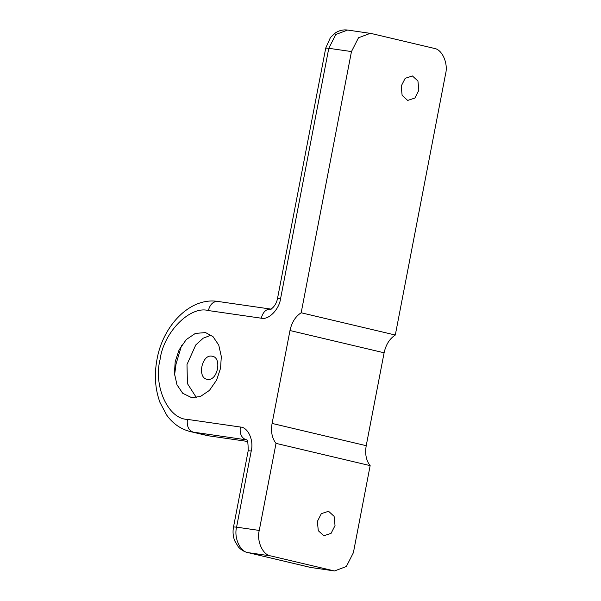 <?xml version="1.0" encoding="UTF-8"?>
<svg xmlns="http://www.w3.org/2000/svg" width="601" height="601" viewBox="0 0 601 601"><rect width="100%" height="100%" fill="white"/><g stroke="black" fill="none" stroke-linecap="round" stroke-linejoin="round"><path stroke-width="0.9" d="M418.852 90.27L414.893 98.046L407.673 100.427L402.122 95.364L401.205 86.101L405.164 78.325L412.391 75.944L417.935 81L418.852 90.27M335.027 525.597L331.061 533.372L323.841 535.754L318.29 530.698L317.373 521.428L321.332 513.652L328.559 511.271L334.103 516.334L335.027 525.597M207.443 379.336C217.69 381.47 222.4 357.039 211.905 356.175C201.651 354.042 196.948 378.472 207.443 379.336L206.954 379.246M212.386 356.273L211.905 356.175M191.584 397.614L200.373 396.532L209.464 390.372L216.645 380.035L220.552 368.248L221.318 356.528L218.756 345.109L213.009 336.628L205.534 332.578L195.37 333.405L186.28 339.565L179.098 349.902L175.191 361.689L174.433 373.401L176.994 384.828L182.742 393.309L191.584 397.614M333.502 570.755L270.75 555.917L248.07 552.635L310.822 567.479L334.524 570.95L346.341 566.518L353.388 552.702L370.148 465.632L276.017 443.373C272.02 438.317 270.713 431.668 272.088 423.427L366.219 445.694C364.845 453.928 366.152 460.576 370.148 465.632M271.216 309.169C266.348 308.741 263.035 311.754 261.27 318.199L208.352 310.552C190.119 305.421 163.57 332.338 160.076 359.511C153.202 386.188 168.227 419.115 187.392 419.385L240.317 427.026C247.98 427.138 253.99 440.308 251.241 450.975L236.576 527.16L259.256 530.435L276.017 443.373M259.256 530.435C256.477 541.043 262.802 555.054 270.75 555.917M209.343 435.928L247.552 441.45L209.343 435.928L190.397 431.601C180.751 429.167 172.855 423.667 166.702 415.111L159.971 402.422C155.193 389.38 154.156 375.272 156.869 360.089C162.548 326.065 189.803 297.007 217.78 301.424L270.645 309.064C269.616 310.116 276.009 306.953 277.534 298.374L325.734 48.057L330.46 37.48L335.674 32.709C339.377 30.381 343.366 29.494 347.648 30.05L371.35 33.521L434.102 48.365C442.051 49.222 448.376 63.233 445.596 73.84L395.3 335.035C389.628 338.694 385.895 344.613 384.107 352.795L289.975 330.535C291.763 322.354 295.497 316.434 301.169 312.775L351.465 51.573L328.785 48.298L280.584 298.614C279.187 309.477 268.564 320.25 261.27 318.199M289.975 330.535L272.088 423.427M384.107 352.795L366.219 445.694M370.329 33.325L358.512 37.758L351.465 51.573M395.3 335.035L301.169 312.775M211.161 335.133L203.236 338.175L195.776 344.944L186.994 364.484L187.429 383.596L196.384 397.592M246.485 439.864L193.146 432.119C188.549 430.308 186.633 426.064 187.392 419.385M181.57 345.5L176.048 363.981L174.575 375.069M347.648 30.05L335.831 34.482L328.785 48.298L325.734 48.057M251.241 450.975L248.19 450.735L233.526 526.919L236.576 527.16C233.797 537.767 240.122 551.778 248.07 552.635L310.364 567.397L334.524 570.95M208.352 310.552C210.117 304.106 213.43 301.093 218.291 301.522M277.534 298.374L280.584 298.614M240.317 427.026C239.551 433.712 241.467 437.956 246.064 439.767L246.448 439.834M206.083 435.312L190.397 431.601M246.523 439.857L246.418 439.819C247.552 439.053 248.145 442.689 248.19 450.735M233.526 526.919C232.61 531.727 233.008 536.37 234.706 540.847L238.342 546.872C240.858 549.75 243.953 551.643 247.612 552.552M311.844 567.675L310.364 567.397"/></g></svg>

